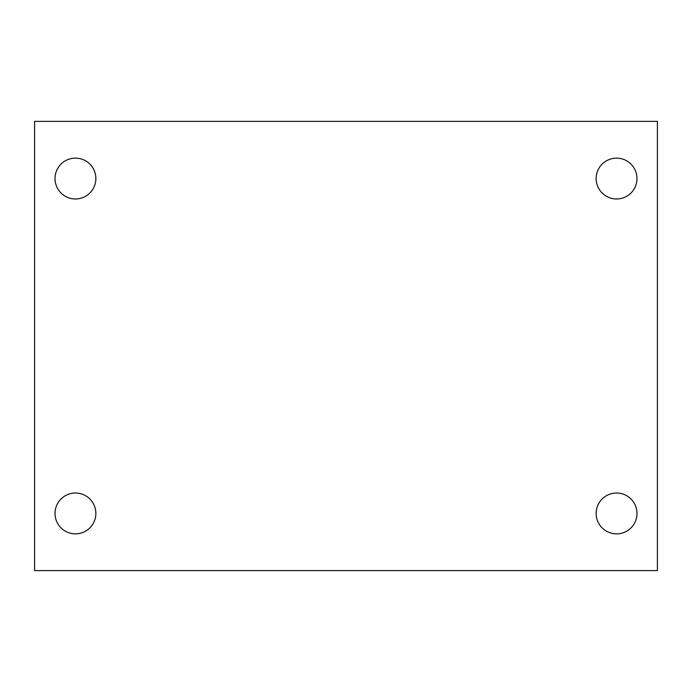 <?xml version="1.0" encoding="UTF-8"?>
<svg xmlns="http://www.w3.org/2000/svg" width="692" height="692" viewBox="0 0 692 692"><rect width="100%" height="100%" fill="white"/><g stroke="black" fill="none" stroke-linecap="round" stroke-linejoin="round"><path stroke-width="1.04" d="M34.6 121.385L657.4 121.385L657.4 570.615L34.6 570.615L34.6 121.385M75.437 493.024A20.423 20.423 0 0 1 95.859 513.438A20.423 20.423 0 0 1 75.437 533.861A20.423 20.423 0 0 1 55.023 513.438A20.423 20.423 0 0 1 75.437 493.024M616.563 493.024A20.423 20.423 0 0 1 636.977 513.438A20.423 20.423 0 0 1 616.563 533.861A20.423 20.423 0 0 1 596.141 513.438A20.423 20.423 0 0 1 616.563 493.024M616.563 158.139A20.423 20.423 0 0 1 636.977 178.562A20.423 20.423 0 0 1 616.563 198.976A20.423 20.423 0 0 1 596.141 178.562A20.423 20.423 0 0 1 616.563 158.139M75.437 158.139A20.423 20.423 0 0 1 95.859 178.562A20.423 20.423 0 0 1 75.437 198.976A20.423 20.423 0 0 1 55.023 178.562A20.423 20.423 0 0 1 75.437 158.139"/></g></svg>
